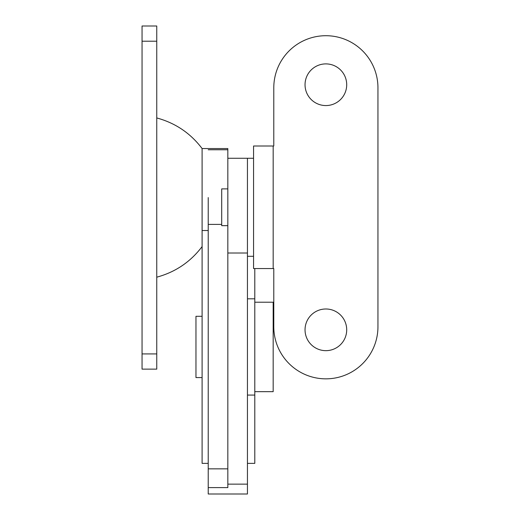 <?xml version="1.0" encoding="UTF-8"?>
<svg xmlns="http://www.w3.org/2000/svg" width="520" height="520" viewBox="0 0 520 520"><rect width="100%" height="100%" fill="white"/><g stroke="black" fill="none" stroke-linecap="round" stroke-linejoin="round"><path stroke-width="0.78" d="M208.221 494L227.832 494L208.221 494L208.221 197.567M253.565 158.262L227.832 158.262L227.832 148.551L202.098 148.551L202.098 463.365L208.221 463.365M227.832 158.262L227.832 487.604L208.221 487.604M253.565 256.295L247.442 256.295L247.442 158.262L247.442 494L227.832 494M254.794 268.554L254.794 463.365L247.442 463.365M254.794 395.076L247.442 395.076M254.794 298.812L247.442 298.812M208.221 468.851L227.832 468.851M254.794 302.211L273.175 302.211L273.175 391.671L254.794 391.671M202.098 316.303L195.969 316.303L195.969 377.579L202.098 377.579M156.754 353.918L156.754 369.135L142.051 369.135L142.051 353.918L156.754 353.918L156.754 26L142.051 26L142.051 353.918M208.221 230.522L202.098 230.522L202.098 148.551C190.463 133.185 175.35 122.987 156.754 117.949M305.038 84.734A20.832 20.832 0 0 1 325.871 63.895A20.832 20.832 0 0 1 346.704 84.734A20.832 20.832 0 0 1 325.871 105.567A20.832 20.832 0 0 1 305.038 84.734M305.038 329.829A20.832 20.832 0 0 1 325.871 308.99A20.832 20.832 0 0 1 346.704 329.829A20.832 20.832 0 0 1 325.871 350.662A20.832 20.832 0 0 1 305.038 329.829M253.565 268.554L253.565 146.003L273.175 146.003L273.175 268.554L253.565 268.554M273.175 268.554L273.786 268.554L273.786 326.762A52.084 52.084 0 0 0 325.871 378.846A52.084 52.084 0 0 0 377.949 326.762L377.949 87.796A52.084 52.084 0 0 0 325.871 35.711A52.084 52.084 0 0 0 273.786 87.796L273.786 146.003L273.175 146.003M227.832 188.897L221.702 188.897L221.702 225.661L227.832 225.661M208.221 149.754L227.832 149.754M247.442 484.14L227.832 484.14M247.442 253.013L227.832 253.013M142.051 41.21L156.754 41.21M208.221 224.393L221.702 224.393M156.754 277.18C175.35 272.142 190.463 261.944 202.098 246.584"/></g></svg>
